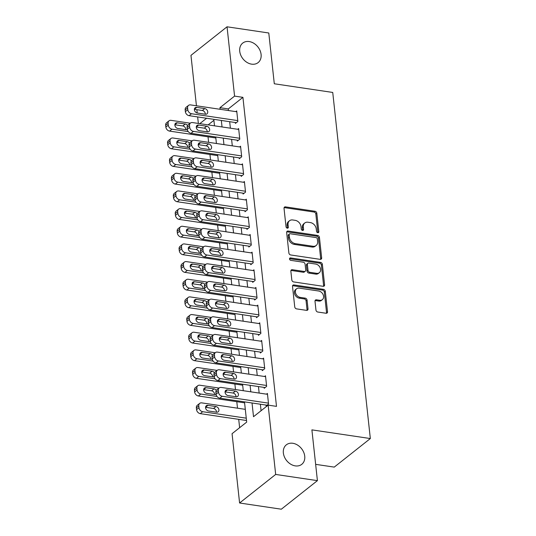 <?xml version="1.0" encoding="UTF-8"?>
<svg xmlns="http://www.w3.org/2000/svg" width="536" height="536" viewBox="0 0 536 536"><rect width="100%" height="100%" fill="white"/><g stroke="black" fill="none" stroke-linecap="round" stroke-linejoin="round"><path stroke-width="0.8" d="M317.794 232.691A1.333 1.025 51.6 0 0 318.813 231.646L316.81 213.234A1.91 1.467 51.6 0 0 314.98 211.258L285.48 206.876A1.91 1.467 51.6 0 0 284.489 207.11A1.91 1.467 51.6 0 0 284.033 208.363L286.03 226.782A1.333 1.025 51.6 0 0 288.328 227.123L288.067 224.738A6.104 4.69 51.6 0 1 289.527 220.732A6.104 4.69 51.6 0 1 292.71 219.968L295.169 220.336A6.104 4.69 51.6 0 1 301.018 226.661L301.272 229.046A1.333 1.025 51.6 0 0 303.57 229.381L303.309 227.003A6.104 4.69 51.6 0 1 304.763 222.996A6.104 4.69 51.6 0 1 307.952 222.232L310.411 222.601A6.104 4.69 51.6 0 1 316.253 228.926L316.515 231.304A1.333 1.025 51.6 0 0 317.794 232.691M317.835 232.698A1.333 1.025 51.6 0 0 317.835 232.423L315.831 214.005A1.91 1.467 51.6 0 0 314.009 212.028L284.509 207.646A1.91 1.467 51.6 0 0 284.114 207.64M287.35 228.169A1.333 1.025 51.6 0 0 287.35 227.894L287.095 225.509L288.067 224.738M302.592 230.433A1.333 1.025 51.6 0 0 302.592 230.158L302.338 227.773L303.309 227.003M292.824 443.279A12.435 9.554 51.6 0 0 286.331 444.833A12.435 9.554 51.6 0 0 284.402 456.886A12.435 9.554 51.6 0 0 295.276 465.885A12.435 9.554 51.6 0 0 301.768 464.33A12.435 9.554 51.6 0 0 303.698 452.277A12.435 9.554 51.6 0 0 292.824 443.279M249.18 41.553A12.435 9.554 51.6 0 0 242.694 43.108A12.435 9.554 51.6 0 0 240.758 55.161A12.435 9.554 51.6 0 0 251.639 64.159A12.435 9.554 51.6 0 0 258.124 62.605A12.435 9.554 51.6 0 0 260.06 50.552A12.435 9.554 51.6 0 0 249.18 41.553M315.959 310.056A1.91 1.467 51.6 0 0 317.788 312.032L326.062 313.259A1.91 1.467 51.6 0 0 327.06 313.024A1.91 1.467 51.6 0 0 327.516 311.771L325.292 291.316A1.91 1.467 51.6 0 0 323.463 289.34L293.963 284.958A1.91 1.467 51.6 0 0 292.971 285.192A1.91 1.467 51.6 0 0 292.515 286.445L294.74 306.9A1.91 1.467 51.6 0 0 296.562 308.877L306.559 310.364A1.91 1.467 51.6 0 0 307.557 310.123A1.91 1.467 51.6 0 0 308.012 308.87L307.061 300.12A1.91 1.467 51.6 0 0 305.232 298.143L300.274 297.406A5.099 3.92 51.6 0 1 295.812 293.715A5.099 3.92 51.6 0 1 296.602 288.77A5.099 3.92 51.6 0 1 299.269 288.134L318.685 291.015A5.099 3.92 51.6 0 1 323.154 294.706A5.099 3.92 51.6 0 1 322.357 299.658A5.099 3.92 51.6 0 1 319.697 300.287L316.461 299.812A1.91 1.467 51.6 0 0 315.463 300.046A1.91 1.467 51.6 0 0 315.007 301.299L315.959 310.056M196.437 105.78L190.963 55.362L227.043 26.8L268.784 32.998L274.298 83.77L332.735 92.447L370.336 438.548L311.898 429.872L317.413 480.638L275.671 474.44L239.592 503.003L232.061 433.691L246.687 422.113L244.49 401.866M227.043 26.8L234.574 96.111L219.948 107.689L220.122 109.297M252.027 402.985L253.515 416.707L268.147 405.129L276.496 406.368L242.922 97.351L234.574 96.111M268.147 405.129L275.671 474.44M320.206 259.357A1.91 1.467 51.6 0 0 321.205 259.116A1.91 1.467 51.6 0 0 321.66 257.863L319.436 237.415A1.91 1.467 51.6 0 0 317.607 235.431L288.107 231.05A1.91 1.467 51.6 0 0 287.115 231.291A1.91 1.467 51.6 0 0 286.66 232.544L288.884 252.992A1.91 1.467 51.6 0 0 290.706 254.969L320.206 259.357M322.364 264.362L324.588 284.817A1.91 1.467 51.6 0 1 324.133 286.07A1.91 1.467 51.6 0 1 323.134 286.304L293.634 281.923A1.91 1.467 51.6 0 1 291.812 279.946L290.86 271.196A1.91 1.467 51.6 0 1 291.316 269.943A1.91 1.467 51.6 0 1 292.308 269.702L304.274 271.484A1.91 1.467 51.6 0 0 305.265 271.243A1.91 1.467 51.6 0 0 305.721 269.99L305.091 264.188A1.91 1.467 51.6 0 0 303.262 262.211L290.807 260.355A1.333 1.025 51.6 0 1 290.546 257.93L320.535 262.385A1.91 1.467 51.6 0 1 322.364 264.362L321.386 265.132L323.61 285.588L324.588 284.817M235.331 122.536L235.425 123.414L237.863 121.484L236.718 110.892L235.793 111.622M237.247 140.191L237.348 141.075L239.786 139.146L238.634 128.553L237.709 129.283M239.17 157.852L239.264 158.736L241.703 156.8L240.55 146.207L239.625 146.938M241.086 175.507L241.18 176.391L243.619 174.461L242.473 163.869L241.548 164.599M243.002 193.168L243.103 194.052L245.542 192.123L244.389 181.523L243.465 182.253M244.925 210.822L245.019 211.707L247.458 209.777L246.305 199.184L245.381 199.915M246.841 228.483L246.935 229.368L249.374 227.438L248.222 216.839L247.304 217.576M248.758 246.145L248.858 247.022L251.297 245.093L250.145 234.5L249.22 235.23M250.68 263.799L250.774 264.684L253.213 262.754L252.061 252.161L251.136 252.892M252.597 281.46L252.69 282.338L255.129 280.408L253.977 269.816L253.059 270.546M254.513 299.115L254.613 299.999L257.052 298.07L255.9 287.477L254.975 288.207M256.436 316.776L256.53 317.66L258.968 315.731L257.816 305.131L256.891 305.862M258.352 334.43L258.446 335.315L260.885 333.385L259.732 322.793L258.808 323.523M260.268 352.092L260.369 352.976L262.801 351.047L261.655 340.447L260.731 341.184M262.191 369.753L262.285 370.631L264.724 368.701L263.571 358.108L262.647 358.839M264.107 387.407L264.201 388.292L266.64 386.362L265.488 375.763L264.563 376.5M242.922 97.351L228.296 108.929L228.47 110.537M229.683 121.692L230.386 128.191M231.599 139.353L232.302 145.852M233.515 157.008L234.225 163.514M235.438 174.669L236.142 181.168M237.354 192.33L238.058 198.829M239.27 209.985L239.981 216.484M241.193 227.646L241.897 234.145M243.11 245.3L243.813 251.799M245.026 262.962L245.736 269.461M246.942 280.616L247.652 287.115M248.865 298.277L249.568 304.776M250.781 315.939L251.491 322.438M252.697 333.593L253.407 340.092M254.62 351.254L255.324 357.753M256.536 368.909L257.24 375.408M258.453 386.57L259.163 393.069M260.375 404.224L261.079 410.723M266.024 405.069L266.124 405.946L268.556 404.017L267.41 393.424L266.486 394.154M208.022 136.814L208.625 142.335M209.938 154.469L210.541 159.989M211.861 172.13L212.457 177.65M213.777 189.791L214.38 195.312M215.693 207.445L216.296 212.966M217.616 225.107L218.212 230.627M219.532 242.761L220.135 248.282M221.448 260.422L222.051 265.943M223.371 278.077L223.968 283.598M225.288 295.738L225.884 301.259M227.204 313.399L227.807 318.92M229.127 331.054L229.723 336.575M231.043 348.715L231.639 354.236M232.959 366.369L233.562 371.89M234.882 384.031L235.478 389.551M236.798 401.685L237.502 408.184M238.714 419.346L239.625 427.701M213.904 120.319L208.129 124.888M315.644 464.35L334.25 467.111L370.336 438.548M317.413 480.638L281.333 509.2L239.592 503.003M198.354 123.434L197.65 116.935M197.221 113.016L196.866 109.699M206.588 118.262L199.781 123.649M243.277 390.711L242.574 384.212M241.361 373.049L240.651 366.55M239.438 355.395L238.734 348.889M237.522 337.734L236.818 331.235M235.606 320.072L234.895 313.573M233.689 302.418L232.979 295.919M231.766 284.757L231.063 278.258M229.85 267.102L229.147 260.603M227.934 249.441L227.224 242.942M226.011 231.787L225.308 225.288M224.095 214.125L223.391 207.626M222.179 196.464L221.469 189.965M220.256 178.81L219.552 172.311M218.34 161.148L217.636 154.649M216.423 143.494L215.713 136.995M214.5 125.833L213.797 119.334M221.335 120.453L222.038 126.952M223.251 138.114L223.954 144.613M225.167 155.768L225.877 162.267M227.09 173.43L227.793 179.929M229.006 191.084L229.71 197.59M230.922 208.745L231.632 215.244M232.845 226.406L233.549 232.905M234.761 244.061L235.465 250.56M236.678 261.722L237.388 268.221M238.594 279.377L239.304 285.876M240.517 297.038L241.22 303.537M242.433 314.692L243.143 321.198M244.349 332.354L245.059 338.853M246.272 350.015L246.975 356.514M248.188 367.669L248.892 374.168M250.104 385.33L250.815 391.829M228.296 108.929L219.948 107.689M304.763 222.996L303.791 223.767A6.104 4.69 51.6 0 0 302.338 227.773M289.527 220.732L288.549 221.502A6.104 4.69 51.6 0 0 287.095 225.509M320.602 259.364A1.91 1.467 51.6 0 0 320.682 258.633L318.458 238.185A1.91 1.467 51.6 0 0 316.635 236.209L287.135 231.827A1.91 1.467 51.6 0 0 286.74 231.82M317.346 238.976A1.333 1.025 51.6 0 0 316.072 237.595L290.177 233.75A1.333 1.025 51.6 0 0 289.159 234.788L289.433 237.301A6.104 4.69 51.6 0 0 295.282 243.625L312.977 246.259A6.104 4.69 51.6 0 0 316.166 245.495A6.104 4.69 51.6 0 0 317.62 241.488L317.346 238.976M289.48 233.91L288.502 234.688A1.333 1.025 51.6 0 0 288.187 235.559L289.159 234.788M316.166 245.495L315.188 246.272A6.104 4.69 51.6 0 1 312.006 247.029L294.304 244.403A6.104 4.69 51.6 0 1 288.455 238.078L288.187 235.559M323.53 286.311A1.91 1.467 51.6 0 0 323.61 285.588M305.265 271.243L304.294 272.013A1.91 1.467 51.6 0 1 303.296 272.255L291.336 270.479A1.91 1.467 51.6 0 0 290.934 270.472M321.386 265.132A1.91 1.467 51.6 0 0 319.563 263.156L289.567 258.707A1.333 1.025 51.6 0 0 289.534 258.7M316.689 273.327A5.099 3.92 51.6 0 0 319.349 272.69A5.099 3.92 51.6 0 0 320.139 267.745A5.099 3.92 51.6 0 0 315.677 264.054L308.837 263.035A1.91 1.467 51.6 0 0 307.838 263.276A1.91 1.467 51.6 0 0 307.389 264.529L308.019 270.332A1.91 1.467 51.6 0 0 309.841 272.308L316.689 273.327L315.711 274.097A5.099 3.92 51.6 0 0 318.371 273.461L319.349 272.69M307.838 263.276L306.867 264.047A1.91 1.467 51.6 0 0 306.411 265.3L307.389 264.529M315.711 274.097L308.87 273.079A1.91 1.467 51.6 0 1 307.041 271.102L306.411 265.3M322.357 299.658L321.386 300.428A5.099 3.92 51.6 0 1 318.719 301.065L315.483 300.582A1.91 1.467 51.6 0 0 315.088 300.575M296.602 288.77L295.631 289.541A5.099 3.92 51.6 0 0 294.84 294.485A5.099 3.92 51.6 0 0 299.302 298.177L300.274 297.406M306.954 310.371A1.91 1.467 51.6 0 0 307.034 309.641L306.083 300.89A1.91 1.467 51.6 0 0 304.26 298.914L299.302 298.177M326.458 313.265A1.91 1.467 51.6 0 0 326.538 312.542L324.314 292.087A1.91 1.467 51.6 0 0 322.491 290.11L292.991 285.728A1.91 1.467 51.6 0 0 292.596 285.721M188.23 131.581L172.016 129.169A3.886 2.988 51.6 0 1 168.291 125.143L168.103 123.381A3.886 2.988 51.6 0 1 169.028 120.828A3.886 2.988 51.6 0 1 171.058 120.345L190.267 123.2M215.82 137.973L169.577 131.106A3.886 2.988 -128.4 0 1 165.859 127.072L165.664 125.31A3.886 2.988 -128.4 0 1 166.589 122.757L169.028 120.828M185.804 129.658A3.109 2.385 51.6 0 0 182.816 125.947L174.863 124.767M187.533 125.491A3.109 2.385 51.6 0 0 185.255 124.017L177.242 122.824A3.109 2.385 51.6 0 0 175.62 123.213A3.109 2.385 51.6 0 0 175.138 126.228A3.109 2.385 51.6 0 0 177.852 128.479L185.871 129.665A3.109 2.385 51.6 0 0 187.292 129.417M237.77 120.607L191.52 113.733A3.886 2.988 51.6 0 1 187.801 109.706L187.607 107.937A3.886 2.988 51.6 0 1 188.531 105.391A3.886 2.988 51.6 0 1 190.561 104.902L236.811 111.776M188.531 105.391L186.093 107.321A3.886 2.988 -128.4 0 0 185.168 109.873L185.362 111.635A3.886 2.988 -128.4 0 0 189.081 115.662L236.349 122.684M197.362 113.036A3.109 2.385 -128.4 0 1 194.642 110.791A3.109 2.385 -128.4 0 1 195.124 107.776A3.109 2.385 -128.4 0 1 196.745 107.388L204.759 108.58A3.109 2.385 -128.4 0 1 207.479 110.825A3.109 2.385 -128.4 0 1 206.996 113.84A3.109 2.385 -128.4 0 1 205.375 114.228L197.362 113.036M194.367 109.324L202.32 110.51A3.109 2.385 -128.4 0 1 205.315 114.222M190.146 149.236L173.932 146.831A3.886 2.988 51.6 0 1 170.214 142.804L170.019 141.035A3.886 2.988 51.6 0 1 170.951 138.489A3.886 2.988 51.6 0 1 172.974 138L192.183 140.854M217.737 155.628L171.5 148.76A3.886 2.988 -128.4 0 1 167.775 144.733L167.58 142.965A3.886 2.988 -128.4 0 1 168.512 140.419L170.951 138.489M187.727 147.313A3.109 2.385 51.6 0 0 184.732 143.601L176.78 142.422M189.456 143.152A3.109 2.385 51.6 0 0 187.171 141.672L179.158 140.486A3.109 2.385 51.6 0 0 177.537 140.874A3.109 2.385 51.6 0 0 177.054 143.883A3.109 2.385 51.6 0 0 179.774 146.134L187.788 147.326A3.109 2.385 51.6 0 0 189.215 147.072M192.062 166.897L175.855 164.492A3.886 2.988 51.6 0 1 172.13 160.458L171.935 158.696A3.886 2.988 51.6 0 1 172.867 156.144A3.886 2.988 51.6 0 1 174.897 155.661L194.099 158.515M219.66 173.289L173.416 166.421A3.886 2.988 -128.4 0 1 169.691 162.395L169.503 160.626A3.886 2.988 -128.4 0 1 170.428 158.073L172.867 156.144M189.644 164.974A3.109 2.385 51.6 0 0 186.655 161.262L178.702 160.083M191.372 160.807A3.109 2.385 51.6 0 0 189.094 159.333L181.074 158.14A3.109 2.385 51.6 0 0 179.453 158.529A3.109 2.385 51.6 0 0 178.97 161.544A3.109 2.385 51.6 0 0 181.691 163.795L189.704 164.981A3.109 2.385 51.6 0 0 191.131 164.733M193.985 184.558L177.771 182.146A3.886 2.988 51.6 0 1 174.046 178.12L173.858 176.351A3.886 2.988 51.6 0 1 174.783 173.805A3.886 2.988 51.6 0 1 176.813 173.316L196.022 176.17M221.576 190.943L175.332 184.076A3.886 2.988 -128.4 0 1 171.607 180.049L171.419 178.287A3.886 2.988 -128.4 0 1 172.344 175.734L174.783 173.805M191.56 182.635A3.109 2.385 51.6 0 0 188.572 178.924L180.619 177.738M193.288 178.468A3.109 2.385 51.6 0 0 191.01 176.994L182.997 175.801A3.109 2.385 51.6 0 0 181.376 176.19A3.109 2.385 51.6 0 0 180.887 179.205A3.109 2.385 51.6 0 0 183.607 181.449L191.627 182.642A3.109 2.385 51.6 0 0 193.047 182.387M195.901 202.213L179.687 199.807A3.886 2.988 51.6 0 1 175.969 195.781L175.775 194.012A3.886 2.988 51.6 0 1 176.699 191.459A3.886 2.988 51.6 0 1 178.729 190.977L197.938 193.831M223.492 208.605L177.249 201.737A3.886 2.988 -128.4 0 1 173.53 197.71L173.336 195.941A3.886 2.988 -128.4 0 1 174.267 193.389L176.699 191.459M193.483 200.29A3.109 2.385 51.6 0 0 190.488 196.578L182.535 195.399M195.211 196.122A3.109 2.385 51.6 0 0 192.927 194.648L184.913 193.456A3.109 2.385 51.6 0 0 183.292 193.844A3.109 2.385 51.6 0 0 182.81 196.859A3.109 2.385 51.6 0 0 185.53 199.111L193.543 200.303A3.109 2.385 51.6 0 0 194.97 200.049M239.686 138.261L193.442 131.394A3.886 2.988 51.6 0 1 189.717 127.367L189.523 125.598A3.886 2.988 51.6 0 1 190.454 123.046A3.886 2.988 51.6 0 1 192.478 122.563L238.728 129.431M190.454 123.046L188.015 124.975A3.886 2.988 -128.4 0 0 187.084 127.528L187.278 129.297A3.886 2.988 -128.4 0 0 191.004 133.323L238.272 140.345M199.278 130.697A3.109 2.385 -128.4 0 1 196.558 128.446A3.109 2.385 -128.4 0 1 197.04 125.431A3.109 2.385 -128.4 0 1 198.662 125.042L206.675 126.235A3.109 2.385 -128.4 0 1 209.395 128.486A3.109 2.385 -128.4 0 1 208.913 131.501A3.109 2.385 -128.4 0 1 207.291 131.883L199.278 130.697M196.29 126.985L204.243 128.164A3.109 2.385 -128.4 0 1 207.231 131.876M241.609 155.922L195.359 149.048A3.886 2.988 51.6 0 1 191.633 145.022L191.446 143.259A3.886 2.988 51.6 0 1 192.37 140.707A3.886 2.988 51.6 0 1 194.4 140.224L240.651 147.092M192.37 140.707L189.932 142.636A3.886 2.988 -128.4 0 0 189.007 145.189L189.195 146.951A3.886 2.988 -128.4 0 0 192.92 150.978L240.188 157.999M201.194 148.351A3.109 2.385 -128.4 0 1 198.474 146.107A3.109 2.385 -128.4 0 1 198.957 143.092A3.109 2.385 -128.4 0 1 200.585 142.703L208.598 143.896A3.109 2.385 -128.4 0 1 211.318 146.14A3.109 2.385 -128.4 0 1 210.836 149.155A3.109 2.385 -128.4 0 1 209.208 149.544L201.194 148.351M198.206 144.64L206.159 145.826A3.109 2.385 -128.4 0 1 209.147 149.537M243.525 173.577L197.275 166.709A3.886 2.988 51.6 0 1 193.556 162.683L193.362 160.914A3.886 2.988 51.6 0 1 194.287 158.361A3.886 2.988 51.6 0 1 196.317 157.879L242.567 164.746M194.287 158.361L191.848 160.291A3.886 2.988 -128.4 0 0 190.923 162.844L191.118 164.612A3.886 2.988 -128.4 0 0 194.836 168.639L242.105 175.661M203.117 166.013A3.109 2.385 -128.4 0 1 200.397 163.761A3.109 2.385 -128.4 0 1 200.879 160.746A3.109 2.385 -128.4 0 1 202.501 160.364L210.514 161.55A3.109 2.385 -128.4 0 1 213.234 163.802A3.109 2.385 -128.4 0 1 212.752 166.817A3.109 2.385 -128.4 0 1 211.13 167.205L203.117 166.013M200.122 162.301L208.075 163.48A3.109 2.385 -128.4 0 1 211.07 167.192M245.441 191.238L199.198 184.364A3.886 2.988 51.6 0 1 195.473 180.337L195.278 178.575A3.886 2.988 51.6 0 1 196.21 176.022A3.886 2.988 51.6 0 1 198.233 175.54L244.483 182.407M196.21 176.022L193.771 177.952A3.886 2.988 -128.4 0 0 192.839 180.505L193.034 182.267A3.886 2.988 -128.4 0 0 196.759 186.294L244.027 193.315M205.033 183.674A3.109 2.385 -128.4 0 1 202.313 181.423A3.109 2.385 -128.4 0 1 202.796 178.408A3.109 2.385 -128.4 0 1 204.417 178.019L212.43 179.212A3.109 2.385 -128.4 0 1 215.15 181.456A3.109 2.385 -128.4 0 1 214.668 184.471A3.109 2.385 -128.4 0 1 213.047 184.86L205.033 183.674M202.039 179.962L209.998 181.141A3.109 2.385 -128.4 0 1 212.986 184.853M197.818 219.874L181.61 217.462A3.886 2.988 51.6 0 1 177.885 213.435L177.691 211.673A3.886 2.988 51.6 0 1 178.622 209.12A3.886 2.988 51.6 0 1 180.652 208.638L199.854 211.486M225.415 226.266L179.171 219.392A3.886 2.988 -128.4 0 1 175.446 215.365L175.252 213.603A3.886 2.988 -128.4 0 1 176.183 211.05L178.622 209.12M195.399 217.951A3.109 2.385 51.6 0 0 192.411 214.239L184.458 213.053M197.127 213.784A3.109 2.385 51.6 0 0 194.849 212.31L186.83 211.117A3.109 2.385 51.6 0 0 185.208 211.506A3.109 2.385 51.6 0 0 184.726 214.521A3.109 2.385 51.6 0 0 187.446 216.765L195.459 217.958A3.109 2.385 51.6 0 0 196.886 217.71M247.364 208.893L201.114 202.025A3.886 2.988 51.6 0 1 197.389 197.998L197.201 196.23A3.886 2.988 51.6 0 1 198.126 193.684A3.886 2.988 51.6 0 1 200.156 193.195L246.399 200.069M198.126 193.684L195.687 195.613A3.886 2.988 -128.4 0 0 194.762 198.159L194.95 199.928A3.886 2.988 -128.4 0 0 198.675 203.955L245.944 210.976M206.95 201.328A3.109 2.385 -128.4 0 1 204.229 199.077A3.109 2.385 -128.4 0 1 204.712 196.069A3.109 2.385 -128.4 0 1 206.34 195.68L214.353 196.866A3.109 2.385 -128.4 0 1 217.073 199.117A3.109 2.385 -128.4 0 1 216.591 202.132A3.109 2.385 -128.4 0 1 214.963 202.521L206.95 201.328M203.961 197.617L211.914 198.796A3.109 2.385 -128.4 0 1 214.903 202.508M199.74 237.528L183.526 235.123A3.886 2.988 51.6 0 1 179.801 231.096L179.614 229.328A3.886 2.988 51.6 0 1 180.538 226.775A3.886 2.988 51.6 0 1 182.568 226.293L201.77 229.147M227.331 243.92L181.088 237.053A3.886 2.988 -128.4 0 1 177.362 233.026L177.175 231.257A3.886 2.988 -128.4 0 1 178.099 228.705L180.538 226.775M197.315 235.606A3.109 2.385 51.6 0 0 194.327 231.894L186.374 230.715M199.044 231.445A3.109 2.385 51.6 0 0 196.766 229.964L188.752 228.778A3.109 2.385 51.6 0 0 187.131 229.16A3.109 2.385 51.6 0 0 186.642 232.175A3.109 2.385 51.6 0 0 189.362 234.426L197.375 235.619A3.109 2.385 51.6 0 0 198.802 235.364M249.28 226.554L203.03 219.686A3.886 2.988 51.6 0 1 199.305 215.653L199.117 213.891A3.886 2.988 51.6 0 1 200.042 211.338A3.886 2.988 51.6 0 1 202.072 210.856L248.322 217.723M200.042 211.338L197.603 213.268A3.886 2.988 -128.4 0 0 196.679 215.82L196.873 217.583A3.886 2.988 -128.4 0 0 200.591 221.616L247.86 228.638M208.873 218.99A3.109 2.385 -128.4 0 1 206.152 216.738A3.109 2.385 -128.4 0 1 206.635 213.723A3.109 2.385 -128.4 0 1 208.256 213.335L216.269 214.527A3.109 2.385 -128.4 0 1 218.99 216.779A3.109 2.385 -128.4 0 1 218.507 219.787A3.109 2.385 -128.4 0 1 216.886 220.175L208.873 218.99M205.878 215.278L213.831 216.457A3.109 2.385 -128.4 0 1 216.825 220.169M201.657 255.19L185.443 252.778A3.886 2.988 51.6 0 1 181.724 248.751L181.53 246.989A3.886 2.988 51.6 0 1 182.454 244.436A3.886 2.988 51.6 0 1 184.485 243.954L203.693 246.801M229.247 261.581L183.004 254.707A3.886 2.988 -128.4 0 1 179.285 250.68L179.091 248.918A3.886 2.988 -128.4 0 1 180.022 246.366L182.454 244.436M199.238 253.267A3.109 2.385 51.6 0 0 196.243 249.555L188.29 248.376M200.966 249.099A3.109 2.385 51.6 0 0 198.682 247.625L190.669 246.433A3.109 2.385 51.6 0 0 189.047 246.821A3.109 2.385 51.6 0 0 188.565 249.836A3.109 2.385 51.6 0 0 191.285 252.088L199.298 253.273A3.109 2.385 51.6 0 0 200.719 253.025M251.196 244.215L204.946 237.341A3.886 2.988 51.6 0 1 201.228 233.314L201.034 231.545A3.886 2.988 51.6 0 1 201.965 228.999A3.886 2.988 51.6 0 1 203.988 228.51L250.238 235.384M201.965 228.999L199.526 230.929A3.886 2.988 -128.4 0 0 198.595 233.475L198.789 235.244A3.886 2.988 -128.4 0 0 202.514 239.27L249.783 246.292M210.789 236.644A3.109 2.385 -128.4 0 1 208.069 234.4A3.109 2.385 -128.4 0 1 208.551 231.385A3.109 2.385 -128.4 0 1 210.172 230.996L218.185 232.189A3.109 2.385 -128.4 0 1 220.906 234.433A3.109 2.385 -128.4 0 1 220.423 237.448A3.109 2.385 -128.4 0 1 218.802 237.837L210.789 236.644M207.794 232.932L215.747 234.118A3.109 2.385 -128.4 0 1 218.742 237.83M203.573 272.844L187.365 270.439A3.886 2.988 51.6 0 1 183.64 266.412L183.446 264.643A3.886 2.988 51.6 0 1 184.377 262.097A3.886 2.988 51.6 0 1 186.401 261.608L205.61 264.462M231.17 279.236L184.927 272.368A3.886 2.988 -128.4 0 1 181.202 268.342L181.007 266.573A3.886 2.988 -128.4 0 1 181.939 264.027L184.377 262.097M201.154 270.921A3.109 2.385 51.6 0 0 198.166 267.209L190.213 266.03M202.883 266.76A3.109 2.385 51.6 0 0 200.598 265.28L192.585 264.094A3.109 2.385 51.6 0 0 190.963 264.483A3.109 2.385 51.6 0 0 190.481 267.491A3.109 2.385 51.6 0 0 193.201 269.742L201.214 270.935A3.109 2.385 51.6 0 0 202.642 270.68M253.119 261.87L206.869 255.002A3.886 2.988 51.6 0 1 203.144 250.975L202.95 249.207A3.886 2.988 51.6 0 1 203.881 246.654A3.886 2.988 51.6 0 1 205.911 246.171L252.155 253.039M203.881 246.654L201.442 248.583A3.886 2.988 -128.4 0 0 200.518 251.136L200.705 252.905A3.886 2.988 -128.4 0 0 204.43 256.932L251.699 263.953M212.705 254.305A3.109 2.385 -128.4 0 1 209.985 252.054A3.109 2.385 -128.4 0 1 210.467 249.039A3.109 2.385 -128.4 0 1 212.095 248.65L220.108 249.843A3.109 2.385 -128.4 0 1 222.829 252.094A3.109 2.385 -128.4 0 1 222.34 255.109A3.109 2.385 -128.4 0 1 220.718 255.491L212.705 254.305M209.717 250.593L217.67 251.773A3.109 2.385 -128.4 0 1 220.658 255.484M255.036 279.531L208.785 272.656A3.886 2.988 51.6 0 1 205.06 268.63L204.873 266.868A3.886 2.988 51.6 0 1 205.797 264.315A3.886 2.988 51.6 0 1 207.827 263.826L254.077 270.7M205.797 264.315L203.358 266.245A3.886 2.988 -128.4 0 0 202.434 268.797L202.628 270.559A3.886 2.988 -128.4 0 0 206.347 274.586L253.615 281.608M214.621 271.96A3.109 2.385 -128.4 0 1 211.908 269.715A3.109 2.385 -128.4 0 1 212.39 266.7A3.109 2.385 -128.4 0 1 214.011 266.312L222.025 267.504A3.109 2.385 -128.4 0 1 224.745 269.749A3.109 2.385 -128.4 0 1 224.262 272.764A3.109 2.385 -128.4 0 1 222.641 273.152L214.621 271.96M211.633 268.248L219.586 269.434A3.109 2.385 -128.4 0 1 222.574 273.146M256.952 297.185L210.702 290.318A3.886 2.988 51.6 0 1 206.983 286.291L206.789 284.522A3.886 2.988 51.6 0 1 207.72 281.97A3.886 2.988 51.6 0 1 209.744 281.487L255.994 288.355M207.72 281.97L205.281 283.899A3.886 2.988 -128.4 0 0 204.35 286.452L204.544 288.221A3.886 2.988 -128.4 0 0 208.27 292.247L255.538 299.269M216.544 289.621A3.109 2.385 -128.4 0 1 213.824 287.37A3.109 2.385 -128.4 0 1 214.306 284.355A3.109 2.385 -128.4 0 1 215.928 283.973L223.941 285.159A3.109 2.385 -128.4 0 1 226.661 287.41A3.109 2.385 -128.4 0 1 226.179 290.425A3.109 2.385 -128.4 0 1 224.557 290.814L216.544 289.621M213.549 285.909L221.502 287.088A3.109 2.385 -128.4 0 1 224.497 290.8M258.875 314.846L212.625 307.972A3.886 2.988 51.6 0 1 208.899 303.945L208.705 302.183A3.886 2.988 51.6 0 1 209.636 299.631A3.886 2.988 51.6 0 1 211.666 299.148L257.91 306.016M209.636 299.631L207.198 301.56A3.886 2.988 -128.4 0 0 206.273 304.113L206.46 305.875A3.886 2.988 -128.4 0 0 210.186 309.902L257.454 316.923M218.46 307.275A3.109 2.385 -128.4 0 1 215.74 305.031A3.109 2.385 -128.4 0 1 216.222 302.016A3.109 2.385 -128.4 0 1 217.844 301.627L225.864 302.82A3.109 2.385 -128.4 0 1 228.584 305.064A3.109 2.385 -128.4 0 1 228.095 308.079A3.109 2.385 -128.4 0 1 226.473 308.468L218.46 307.275M215.472 303.564L223.425 304.75A3.109 2.385 -128.4 0 1 226.413 308.461M260.791 332.501L214.541 325.633A3.886 2.988 51.6 0 1 210.815 321.607L210.628 319.838A3.886 2.988 51.6 0 1 211.553 317.292A3.886 2.988 51.6 0 1 213.583 316.803L259.833 323.677M211.553 317.292L209.114 319.221A3.886 2.988 -128.4 0 0 208.189 321.768L208.377 323.536A3.886 2.988 -128.4 0 0 212.102 327.563L259.37 334.585M220.376 324.937A3.109 2.385 -128.4 0 1 217.656 322.685A3.109 2.385 -128.4 0 1 218.145 319.677A3.109 2.385 -128.4 0 1 219.767 319.288L227.78 320.474A3.109 2.385 -128.4 0 1 230.5 322.726A3.109 2.385 -128.4 0 1 230.018 325.741A3.109 2.385 -128.4 0 1 228.396 326.129L220.376 324.937M217.388 321.225L225.341 322.404A3.109 2.385 -128.4 0 1 228.329 326.116M262.707 350.162L216.457 343.295A3.886 2.988 51.6 0 1 212.738 339.261L212.544 337.499A3.886 2.988 51.6 0 1 213.469 334.946A3.886 2.988 51.6 0 1 215.499 334.464L261.749 341.332M213.469 334.946L211.037 336.876A3.886 2.988 -128.4 0 0 210.105 339.429L210.3 341.191A3.886 2.988 -128.4 0 0 214.018 345.224L261.287 352.246M222.299 342.598A3.109 2.385 -128.4 0 1 219.579 340.347A3.109 2.385 -128.4 0 1 220.061 337.332A3.109 2.385 -128.4 0 1 221.683 336.943L229.696 338.136A3.109 2.385 -128.4 0 1 232.416 340.387A3.109 2.385 -128.4 0 1 231.934 343.395A3.109 2.385 -128.4 0 1 230.312 343.784L222.299 342.598M219.304 338.886L227.257 340.065A3.109 2.385 -128.4 0 1 230.252 343.777M264.623 367.817L218.38 360.949A3.886 2.988 51.6 0 1 214.655 356.922L214.46 355.154A3.886 2.988 51.6 0 1 215.392 352.608A3.886 2.988 51.6 0 1 217.422 352.118L263.665 358.993M215.392 352.608L212.953 354.537A3.886 2.988 -128.4 0 0 212.022 357.083L212.216 358.852A3.886 2.988 -128.4 0 0 215.941 362.879L263.21 369.9M224.215 360.252A3.109 2.385 -128.4 0 1 221.495 358.001A3.109 2.385 -128.4 0 1 221.978 354.993A3.109 2.385 -128.4 0 1 223.599 354.604L231.619 355.79A3.109 2.385 -128.4 0 1 234.333 358.041A3.109 2.385 -128.4 0 1 233.85 361.056A3.109 2.385 -128.4 0 1 232.229 361.445L224.215 360.252M221.227 356.541L229.18 357.72A3.109 2.385 -128.4 0 1 232.168 361.432M266.546 385.478L220.296 378.61A3.886 2.988 51.6 0 1 216.571 374.584L216.383 372.815A3.886 2.988 51.6 0 1 217.308 370.262A3.886 2.988 51.6 0 1 219.338 369.78L265.588 376.647M217.308 370.262L214.869 372.192A3.886 2.988 -128.4 0 0 213.944 374.744L214.132 376.513A3.886 2.988 -128.4 0 0 217.857 380.54L265.126 387.562M226.132 377.913A3.109 2.385 -128.4 0 1 223.412 375.662A3.109 2.385 -128.4 0 1 223.901 372.647A3.109 2.385 -128.4 0 1 225.522 372.259L233.535 373.451A3.109 2.385 -128.4 0 1 236.255 375.703A3.109 2.385 -128.4 0 1 235.773 378.718A3.109 2.385 -128.4 0 1 234.145 379.099L226.132 377.913M223.144 374.202L231.096 375.381A3.109 2.385 -128.4 0 1 234.085 379.093M268.462 403.139L222.212 396.265A3.886 2.988 51.6 0 1 218.494 392.238L218.299 390.476A3.886 2.988 51.6 0 1 219.224 387.923A3.886 2.988 51.6 0 1 221.254 387.434L267.504 394.308M219.224 387.923L216.792 389.853A3.886 2.988 -128.4 0 0 215.861 392.406L216.055 394.168A3.886 2.988 -128.4 0 0 219.773 398.194L267.042 405.216M228.055 395.568A3.109 2.385 -128.4 0 1 225.334 393.323A3.109 2.385 -128.4 0 1 225.817 390.308A3.109 2.385 -128.4 0 1 227.438 389.92L235.451 391.113A3.109 2.385 -128.4 0 1 238.172 393.357A3.109 2.385 -128.4 0 1 237.689 396.372A3.109 2.385 -128.4 0 1 236.068 396.761L228.055 395.568M225.06 391.856L233.013 393.042A3.109 2.385 -128.4 0 1 236.008 396.754M205.496 290.505L189.282 288.1A3.886 2.988 51.6 0 1 185.556 284.067L185.369 282.305A3.886 2.988 51.6 0 1 186.294 279.752A3.886 2.988 51.6 0 1 188.324 279.269L207.526 282.124M233.086 296.897L186.843 290.03A3.886 2.988 -128.4 0 1 183.118 285.996L182.93 284.234A3.886 2.988 -128.4 0 1 183.855 281.681L186.294 279.752M203.07 288.582A3.109 2.385 51.6 0 0 200.082 284.871L192.129 283.691M204.799 284.415A3.109 2.385 51.6 0 0 202.521 282.941L194.508 281.748A3.109 2.385 51.6 0 0 192.88 282.137A3.109 2.385 51.6 0 0 192.397 285.152A3.109 2.385 51.6 0 0 195.117 287.403L203.131 288.589A3.109 2.385 51.6 0 0 204.558 288.341M207.412 308.166L191.198 305.755A3.886 2.988 51.6 0 1 187.479 301.728L187.285 299.959A3.886 2.988 51.6 0 1 188.21 297.413A3.886 2.988 51.6 0 1 190.24 296.924L209.449 299.778M235.003 314.552L188.759 307.684A3.886 2.988 -128.4 0 1 185.041 303.657L184.846 301.889A3.886 2.988 -128.4 0 1 185.771 299.343L188.21 297.413M204.993 306.244A3.109 2.385 51.6 0 0 201.998 302.532L194.045 301.346M206.722 302.076A3.109 2.385 51.6 0 0 204.437 300.602L196.424 299.41A3.109 2.385 51.6 0 0 194.803 299.798A3.109 2.385 51.6 0 0 194.32 302.813A3.109 2.385 51.6 0 0 197.04 305.058L205.054 306.25A3.109 2.385 51.6 0 0 206.474 305.996M209.328 325.821L193.121 323.416A3.886 2.988 51.6 0 1 189.396 319.389L189.201 317.62A3.886 2.988 51.6 0 1 190.133 315.067A3.886 2.988 51.6 0 1 192.156 314.585L211.365 317.439M236.925 332.213L190.682 325.345A3.886 2.988 -128.4 0 1 186.957 321.319L186.763 319.55A3.886 2.988 -128.4 0 1 187.694 316.997L190.133 315.067M206.909 323.898A3.109 2.385 51.6 0 0 203.921 320.186L195.968 319.007M208.638 319.731A3.109 2.385 51.6 0 0 206.353 318.257L198.34 317.064A3.109 2.385 51.6 0 0 196.719 317.453A3.109 2.385 51.6 0 0 196.236 320.468A3.109 2.385 51.6 0 0 198.957 322.719L206.97 323.905A3.109 2.385 51.6 0 0 208.397 323.657M211.251 343.482L195.037 341.07A3.886 2.988 51.6 0 1 191.312 337.044L191.124 335.281A3.886 2.988 51.6 0 1 192.049 332.729A3.886 2.988 51.6 0 1 194.079 332.24L213.281 335.094M238.842 349.874L192.598 343A3.886 2.988 -128.4 0 1 188.873 338.973L188.685 337.211A3.886 2.988 -128.4 0 1 189.61 334.658L192.049 332.729M208.826 341.559A3.109 2.385 51.6 0 0 205.837 337.848L197.885 336.662M210.554 337.392A3.109 2.385 51.6 0 0 208.276 335.918L200.263 334.725A3.109 2.385 51.6 0 0 198.635 335.114A3.109 2.385 51.6 0 0 198.153 338.129A3.109 2.385 51.6 0 0 200.873 340.373L208.886 341.566A3.109 2.385 51.6 0 0 210.313 341.318M213.167 361.137L196.953 358.731A3.886 2.988 51.6 0 1 193.235 354.705L193.04 352.936A3.886 2.988 51.6 0 1 193.965 350.383A3.886 2.988 51.6 0 1 195.995 349.901L215.204 352.755M240.758 367.529L194.514 360.661A3.886 2.988 -128.4 0 1 190.796 356.634L190.602 354.865A3.886 2.988 -128.4 0 1 191.526 352.313L193.965 350.383M210.749 359.214A3.109 2.385 51.6 0 0 207.754 355.502L199.801 354.323M212.47 355.053A3.109 2.385 51.6 0 0 210.192 353.572L202.179 352.387A3.109 2.385 51.6 0 0 200.558 352.768A3.109 2.385 51.6 0 0 200.075 355.783A3.109 2.385 51.6 0 0 202.796 358.035L210.809 359.227A3.109 2.385 51.6 0 0 212.229 358.973M215.083 378.798L198.869 376.386A3.886 2.988 51.6 0 1 195.151 372.359L194.957 370.597A3.886 2.988 51.6 0 1 195.888 368.044A3.886 2.988 51.6 0 1 197.911 367.562L217.12 370.41M242.681 385.19L196.437 378.315A3.886 2.988 -128.4 0 1 192.712 374.289L192.518 372.527A3.886 2.988 -128.4 0 1 193.449 369.974L195.888 368.044M212.665 376.875A3.109 2.385 51.6 0 0 209.67 373.163L201.717 371.977M214.393 372.708A3.109 2.385 51.6 0 0 212.109 371.234L204.095 370.041A3.109 2.385 51.6 0 0 202.474 370.43A3.109 2.385 51.6 0 0 201.992 373.445A3.109 2.385 51.6 0 0 204.712 375.689L212.725 376.882A3.109 2.385 51.6 0 0 214.152 376.634M217 396.452L200.792 394.047A3.886 2.988 51.6 0 1 197.067 390.02L196.88 388.252A3.886 2.988 51.6 0 1 197.804 385.706A3.886 2.988 51.6 0 1 199.834 385.217L219.036 388.071M244.597 402.844L198.354 395.977A3.886 2.988 -128.4 0 1 194.628 391.95L194.441 390.181A3.886 2.988 -128.4 0 1 195.365 387.635L197.804 385.706M214.581 394.53A3.109 2.385 51.6 0 0 211.593 390.818L203.64 389.638M216.31 390.369A3.109 2.385 51.6 0 0 214.031 388.888L206.018 387.702A3.109 2.385 51.6 0 0 204.39 388.091A3.109 2.385 51.6 0 0 203.908 391.099A3.109 2.385 51.6 0 0 206.628 393.35L214.641 394.543A3.109 2.385 51.6 0 0 216.068 394.288M246.259 418.174L202.709 411.708A3.886 2.988 51.6 0 1 198.983 407.675L198.796 405.913A3.886 2.988 51.6 0 1 199.72 403.36A3.886 2.988 51.6 0 1 201.75 402.878L245.3 409.343M246.513 420.505L200.27 413.638A3.886 2.988 -128.4 0 1 196.551 409.605L196.357 407.842A3.886 2.988 -128.4 0 1 197.281 405.29L199.72 403.36M216.497 412.191A3.109 2.385 51.6 0 0 213.509 408.479L205.556 407.3M208.544 411.012L216.564 412.197A3.109 2.385 51.6 0 0 218.185 411.809A3.109 2.385 51.6 0 0 218.668 408.8A3.109 2.385 51.6 0 0 215.948 406.549L207.935 405.357A3.109 2.385 51.6 0 0 206.313 405.745A3.109 2.385 51.6 0 0 205.831 408.76A3.109 2.385 51.6 0 0 208.544 411.012M317.835 232.423L318.813 231.646M287.35 227.894L288.328 227.123M302.592 230.158L303.57 229.381M284.509 207.646L285.48 206.876M314.009 212.028L314.98 211.258M315.831 214.005L316.81 213.234M287.135 231.827L288.107 231.05M316.635 236.209L317.607 235.431M318.458 238.185L319.436 237.415M320.682 258.633L321.66 257.863M288.455 238.078L289.433 237.301M294.304 244.403L295.282 243.625M312.006 247.029L312.977 246.259M291.336 270.479L292.308 269.702M303.296 272.255L304.274 271.484M289.567 258.707L290.546 257.93M319.563 263.156L320.535 262.385M307.041 271.102L308.019 270.332M308.87 273.079L309.841 272.308M315.483 300.582L316.461 299.812M318.719 301.065L319.697 300.287M304.26 298.914L305.232 298.143M306.083 300.89L307.061 300.12M307.034 309.641L308.012 308.87M292.991 285.728L293.963 284.958M322.491 290.11L323.463 289.34M324.314 292.087L325.292 291.316M326.538 312.542L327.516 311.771M172.016 129.169L169.577 131.106M168.103 123.381L165.664 125.31M168.291 125.143L165.859 127.072M174.87 124.7L177.242 122.824M182.816 125.947L185.255 124.017M189.081 115.662L191.52 113.733M185.362 111.635L187.801 109.706M185.168 109.873L187.607 107.937M196.745 107.388L194.374 109.264M204.759 108.58L202.32 110.51M173.932 146.831L171.5 148.76M170.019 141.035L167.58 142.965M170.214 142.804L167.775 144.733M176.786 142.362L179.158 140.486M184.732 143.601L187.171 141.672M175.855 164.492L173.416 166.421M171.935 158.696L169.503 160.626M172.13 160.458L169.691 162.395M178.702 160.023L181.074 158.14M186.655 161.262L189.094 159.333M177.771 182.146L175.332 184.076M173.858 176.351L171.419 178.287M174.046 178.12L171.607 180.049M180.625 177.677L182.997 175.801M188.572 178.924L191.01 176.994M179.687 199.807L177.249 201.737M175.775 194.012L173.336 195.941M175.969 195.781L173.53 197.71M182.542 195.339L184.913 193.456M190.488 196.578L192.927 194.648M191.004 133.323L193.442 131.394M187.278 129.297L189.717 127.367M187.084 127.528L189.523 125.598M198.662 125.042L196.29 126.925M206.675 126.235L204.243 128.164M192.92 150.978L195.359 149.048M189.195 146.951L191.633 145.022M189.007 145.189L191.446 143.259M200.585 142.703L198.213 144.579M208.598 143.896L206.159 145.826M194.836 168.639L197.275 166.709M191.118 164.612L193.556 162.683M190.923 162.844L193.362 160.914M202.501 160.364L200.129 162.241M210.514 161.55L208.075 163.48M196.759 186.294L199.198 184.364M193.034 182.267L195.473 180.337M192.839 180.505L195.278 178.575M204.417 178.019L202.045 179.895M212.43 179.212L209.998 181.141M181.61 217.462L179.171 219.392M177.691 211.673L175.252 213.603M177.885 213.435L175.446 215.365M184.458 212.993L186.83 211.117M192.411 214.239L194.849 212.31M198.675 203.955L201.114 202.025M194.95 199.928L197.389 197.998M194.762 198.159L197.201 196.23M206.34 195.68L203.961 197.556M214.353 196.866L211.914 198.796M183.526 235.123L181.088 237.053M179.614 229.328L177.175 231.257M179.801 231.096L177.362 233.026M186.381 230.654L188.752 228.778M194.327 231.894L196.766 229.964M200.591 221.616L203.03 219.686M196.873 217.583L199.305 215.653M196.679 215.82L199.117 213.891M208.256 213.335L205.884 215.217M216.269 214.527L213.831 216.457M185.443 252.778L183.004 254.707M181.53 246.989L179.091 248.918M181.724 248.751L179.285 250.68M188.297 248.309L190.669 246.433M196.243 249.555L198.682 247.625M202.514 239.27L204.946 237.341M198.789 235.244L201.228 233.314M198.595 233.475L201.034 231.545M210.172 230.996L207.8 232.872M218.185 232.189L215.747 234.118M187.365 270.439L184.927 272.368M183.446 264.643L181.007 266.573M183.64 266.412L181.202 268.342M190.213 265.97L192.585 264.094M198.166 267.209L200.598 265.28M204.43 256.932L206.869 255.002M200.705 252.905L203.144 250.975M200.518 251.136L202.95 249.207M212.095 248.65L209.717 250.533M220.108 249.843L217.67 251.773M206.347 274.586L208.785 272.656M202.628 270.559L205.06 268.63M202.434 268.797L204.873 266.868M214.011 266.312L211.64 268.188M222.025 267.504L219.586 269.434M208.27 292.247L210.702 290.318M204.544 288.221L206.983 286.291M204.35 286.452L206.789 284.522M215.928 283.973L213.556 285.849M223.941 285.159L221.502 287.088M210.186 309.902L212.625 307.972M206.46 305.875L208.899 303.945M206.273 304.113L208.705 302.183M217.844 301.627L215.472 303.503M225.864 302.82L223.425 304.75M212.102 327.563L214.541 325.633M208.377 323.536L210.815 321.607M208.189 321.768L210.628 319.838M219.767 319.288L217.395 321.165M227.78 320.474L225.341 322.404M214.018 345.224L216.457 343.295M210.3 341.191L212.738 339.261M210.105 339.429L212.544 337.499M221.683 336.943L219.311 338.819M229.696 338.136L227.257 340.065M215.941 362.879L218.38 360.949M212.216 358.852L214.655 356.922M212.022 357.083L214.46 355.154M223.599 354.604L221.227 356.48M231.619 355.79L229.18 357.72M217.857 380.54L220.296 378.61M214.132 376.513L216.571 374.584M213.944 374.744L216.383 372.815M225.522 372.259L223.15 374.141M233.535 373.451L231.096 375.381M219.773 398.194L222.212 396.265M216.055 394.168L218.494 392.238M215.861 392.406L218.299 390.476M227.438 389.92L225.066 391.796M235.451 391.113L233.013 393.042M189.282 288.1L186.843 290.03M185.369 282.305L182.93 284.234M185.556 284.067L183.118 285.996M192.136 283.631L194.508 281.748M200.082 284.871L202.521 282.941M191.198 305.755L188.759 307.684M187.285 299.959L184.846 301.889M187.479 301.728L185.041 303.657M194.052 301.286L196.424 299.41M201.998 302.532L204.437 300.602M193.121 323.416L190.682 325.345M189.201 317.62L186.763 319.55M189.396 319.389L186.957 321.319M195.968 318.947L198.34 317.064M203.921 320.186L206.353 318.257M195.037 341.07L192.598 343M191.124 335.281L188.685 337.211M191.312 337.044L188.873 338.973M197.885 336.601L200.263 334.725M205.837 337.848L208.276 335.918M196.953 358.731L194.514 360.661M193.04 352.936L190.602 354.865M193.235 354.705L190.796 356.634M199.807 354.263L202.179 352.387M207.754 355.502L210.192 353.572M198.869 376.386L196.437 378.315M194.957 370.597L192.518 372.527M195.151 372.359L192.712 374.289M201.724 371.917L204.095 370.041M209.67 373.163L212.109 371.234M200.792 394.047L198.354 395.977M196.88 388.252L194.441 390.181M197.067 390.02L194.628 391.95M203.64 389.578L206.018 387.702M211.593 390.818L214.031 388.888M202.709 411.708L200.27 413.638M198.796 405.913L196.357 407.842M198.983 407.675L196.551 409.605M205.563 407.239L207.935 405.357M213.509 408.479L215.948 406.549"/></g></svg>

